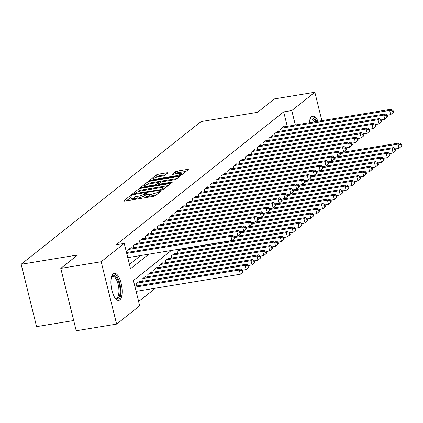 <?xml version="1.0" encoding="UTF-8"?>
<svg xmlns="http://www.w3.org/2000/svg" width="423" height="423" viewBox="0 0 423 423"><rect width="100%" height="100%" fill="white"/><g stroke="black" fill="none" stroke-linecap="round" stroke-linejoin="round"><path stroke-width="0.63" d="M131.363 195.511L129.845 196.018L123.717 200.877A1.734 0.333 -13.9 0 0 123.616 201.036A1.734 0.333 -13.9 0 0 124.727 201.073L153.263 196.383A1.734 0.333 -13.9 0 0 155.426 195.664L161.56 190.805L160.851 190.662L158.546 191.799A5.557 1.063 -13.9 0 1 151.624 194.094L149.245 194.485A5.557 1.063 -13.9 0 1 145.697 194.358A5.557 1.063 -13.9 0 1 146.02 193.856L146.881 193.115L146.104 193.089L143.799 194.22A5.557 1.063 -13.9 0 1 136.878 196.521L134.498 196.912A5.557 1.063 -13.9 0 1 130.956 196.78A5.557 1.063 -13.9 0 1 131.273 196.283L132.135 195.542L131.363 195.511M131.093 197.356L126.345 200.809M145.84 194.929L144.217 195.907L143.799 194.22M309.387 122.691A13.795 5.224 -99.3 0 1 311.672 116.357A13.795 5.224 -99.3 0 1 312.687 115.886A13.795 5.224 -99.3 0 1 317.99 121.274M119.783 300.007A13.795 5.224 -99.3 0 1 118.768 300.473A13.795 5.224 -99.3 0 1 111.635 289.115A13.795 5.224 -99.3 0 1 113.279 273.713A13.795 5.224 -99.3 0 1 114.295 273.242A13.795 5.224 -99.3 0 1 121.427 284.605A13.795 5.224 -99.3 0 1 119.783 300.007M167.698 173.023A1.734 0.333 -13.9 0 0 167.799 172.87A1.734 0.333 -13.9 0 0 166.688 172.827L158.683 174.144A1.734 0.333 -13.9 0 0 156.521 174.863L149.71 180.261A1.734 0.333 -13.9 0 0 149.61 180.42A1.734 0.333 -13.9 0 0 150.72 180.457L179.257 175.767A1.734 0.333 -13.9 0 0 181.419 175.048L188.23 169.649A1.734 0.333 -13.9 0 0 188.33 169.491A1.734 0.333 -13.9 0 0 187.22 169.449L177.549 171.04A1.734 0.333 -13.9 0 0 175.386 171.759L172.473 174.07A1.734 0.333 -13.9 0 0 172.373 174.228A1.734 0.333 -13.9 0 0 173.483 174.265L178.279 173.478A4.642 0.888 -13.9 0 1 181.245 173.589A4.642 0.888 -13.9 0 1 175.191 175.926L156.399 179.014A4.642 0.888 -13.9 0 1 153.438 178.908A4.642 0.888 -13.9 0 1 159.487 176.565L162.622 176.053A1.734 0.333 -13.9 0 0 164.785 175.334L167.698 173.023M171.273 250.501L133.419 280.518L139.68 305.803L116.605 324.103L76.219 330.744L60.785 268.378L77.689 254.974L21.15 264.269L201.025 121.597L257.565 112.301L274.464 98.897L314.849 92.256L321.871 120.64M60.785 268.378L101.171 261.737L124.246 243.437L130.501 268.721L148.822 254.191M287.275 126.324L283.701 111.889L116.166 244.764L124.246 243.437M283.701 111.889L291.775 110.556L314.849 92.256M140.737 188.378A1.734 0.333 -13.9 0 0 138.575 189.092L131.764 194.495A1.734 0.333 -13.9 0 0 131.664 194.649A1.734 0.333 -13.9 0 0 132.774 194.691L161.316 190.001A1.734 0.333 -13.9 0 0 163.479 189.282L170.284 183.878A1.734 0.333 -13.9 0 0 170.384 183.725A1.734 0.333 -13.9 0 0 169.274 183.682L140.737 188.378L141.155 190.059A1.734 0.333 -13.9 0 0 138.993 190.778L137.538 191.931M140.737 187.378L147.548 181.98A1.734 0.333 -13.9 0 1 149.71 181.261L178.247 176.565A1.734 0.333 -13.9 0 1 179.357 176.608A1.734 0.333 -13.9 0 1 179.257 176.766L176.343 179.077A1.734 0.333 -13.9 0 1 174.181 179.791L162.606 181.694A1.734 0.333 -13.9 0 0 160.444 182.413L158.509 183.947A1.734 0.333 -13.9 0 0 158.414 184.105A1.734 0.333 -13.9 0 0 159.519 184.142L171.569 182.165L172.346 182.191L170.76 182.805L141.747 187.574A1.734 0.333 -13.9 0 1 140.637 187.532A1.734 0.333 -13.9 0 1 140.737 187.378L140.801 187.627M131.394 248.047L131.241 247.429L127.714 250.226L128.222 252.267M137.274 243.389L137.121 242.765L133.594 245.562L134.102 247.603M143.154 238.725L143 238.101L139.474 240.899L139.976 242.939M149.033 234.062L148.875 233.438L145.348 236.235L145.856 238.281M154.908 229.398L154.755 228.78L151.228 231.577L151.735 233.618M160.788 224.735L160.634 224.116L157.107 226.913L157.61 228.954M166.667 220.076L166.514 219.452L162.987 222.249L163.49 224.29M172.547 215.413L172.388 214.789L168.862 217.586L169.369 219.632M178.421 210.749L178.268 210.131L174.741 212.928L175.249 214.969M184.301 206.086L184.148 205.467L180.621 208.264L181.123 210.305M190.181 201.422L190.027 200.803L186.501 203.6L187.003 205.641M196.055 196.764L195.902 196.14L192.375 198.937L192.883 200.978M201.935 192.1L201.782 191.476L198.255 194.273L198.762 196.32M207.815 187.437L207.661 186.818L204.135 189.615L204.637 191.656M213.694 182.773L213.541 182.154L210.014 184.951L210.517 186.992M219.569 178.115L219.415 177.491L215.889 180.288L216.396 182.329M225.448 173.451L225.295 172.827L221.768 175.624L222.276 177.671M231.328 168.788L231.175 168.164L227.648 170.966L228.15 173.007M237.208 164.124L237.054 163.505L233.528 166.302L234.03 168.343M243.082 159.46L242.929 158.842L239.402 161.639L239.91 163.68M248.962 154.802L248.809 154.178L245.282 156.975L245.789 159.016M254.842 150.139L254.688 149.515L251.162 152.312L251.664 154.358M260.721 145.475L260.568 144.856L257.041 147.653L257.544 149.694M266.596 140.811L266.442 140.193L262.916 142.99L263.423 145.031M272.475 136.153L272.322 135.529L268.795 138.326L269.303 140.367M278.355 131.49L278.202 130.866L274.675 133.663L275.177 135.709M129.449 264.475L140.743 255.518M281.057 131.045L280.549 129.004L284.082 126.202L284.235 126.826M138.628 301.557L155.5 288.174M136.566 285.98L136.058 283.933L139.585 281.136L139.738 281.76M142.44 281.316L141.938 279.275L145.464 276.478L145.618 277.097M148.32 276.653L147.812 274.612L151.344 271.815L151.497 272.433M154.199 271.989L153.692 269.948L157.219 267.151L157.372 267.775M160.079 267.325L159.571 265.284L163.098 262.487L163.252 263.111M165.953 262.667L165.451 260.621L168.978 257.824L169.131 258.448M171.833 258.004L171.326 255.963L174.852 253.166L175.011 253.784M177.713 253.34L177.205 251.299L180.029 249.057M21.15 264.269L36.584 326.63L73.697 320.534M116.605 324.103L101.171 261.737M295.349 124.997L291.775 110.556M130.956 196.78L131.368 198.466A5.557 1.063 -13.9 0 0 134.916 198.599L134.498 196.912M144.217 195.907A5.557 1.063 -13.9 0 1 137.295 198.207L134.916 198.599M145.697 194.358L146.115 196.045A5.557 1.063 -13.9 0 0 149.663 196.172L149.245 194.485M156.88 194.511A5.557 1.063 -13.9 0 1 152.042 195.78L149.663 196.172M168.074 185.634L141.155 190.059M134.667 194.21L134.392 194.427M134.62 193.628L160.375 189.647L162.728 188.478A5.557 1.063 -13.9 0 0 163.045 187.976A5.557 1.063 -13.9 0 0 159.503 187.849L142.377 190.662A5.557 1.063 -13.9 0 0 135.455 192.962L134.62 193.628M143.365 187.31L144.618 186.316M146.675 184.687L147.965 183.661L147.548 181.98M177.047 178.517L150.128 182.948A1.734 0.333 -13.9 0 0 147.965 183.661M150.593 183.672A4.642 0.888 -13.9 0 0 144.544 186.009A4.642 0.888 -13.9 0 0 147.511 186.12L154.131 185.031A1.734 0.333 -13.9 0 0 156.293 184.312L158.223 182.778A1.734 0.333 -13.9 0 0 158.324 182.625A1.734 0.333 -13.9 0 0 157.213 182.583L150.593 183.672M158.525 184.56L158.112 184.883M186.02 171.405L177.967 172.727A1.734 0.333 -13.9 0 0 175.804 173.446L175.101 174.001M165.483 174.778L159.096 175.831A1.734 0.333 -13.9 0 0 156.933 176.544L155.68 177.544M153.523 179.252L152.338 180.193M243.135 271.804L242.717 270.117L242.13 270.583L242.548 272.269L243.135 271.804L240.317 274.231L239.275 270.017L240.745 268.848L134.842 286.26M136.106 291.362L240.317 274.231L242.548 272.269M135.064 287.148L239.275 270.017L242.13 270.583M240.745 268.848L242.717 270.117M234.791 238.091L234.374 236.404L233.787 236.875L234.205 238.556L234.791 238.091L231.978 240.518L230.932 236.304L126.72 253.435M233.787 236.875L230.932 236.304L232.401 235.14L126.498 252.552M234.205 238.556L231.978 240.518L127.762 257.649M234.374 236.404L232.401 235.14M111.556 276.774A11.939 4.521 -99.3 0 1 111.646 276.621A11.939 4.521 -99.3 0 1 112.423 275.696A11.939 4.521 -99.3 0 1 119.207 283.923A11.939 4.521 -99.3 0 1 118.054 298.448A11.939 4.521 -99.3 0 1 115.178 298.12A11.939 4.521 -99.3 0 1 115.045 298.004M114.929 297.829A11.056 4.188 80.7 0 0 116.225 298.115A11.056 4.188 80.7 0 0 117.039 297.739A11.056 4.188 80.7 0 0 118.355 285.398A11.056 4.188 80.7 0 0 112.64 276.293A11.056 4.188 80.7 0 0 111.825 276.668A11.056 4.188 80.7 0 0 111.498 276.98M117.964 300.446A13.71 5.192 80.7 0 0 118.472 300.134A13.71 5.192 80.7 0 0 120.238 285.504A13.71 5.192 80.7 0 0 113.538 273.528M309.948 119.418A11.939 4.521 -99.3 0 1 310.038 119.265A11.939 4.521 -99.3 0 1 315.658 121.301A11.939 4.521 -99.3 0 1 315.833 121.628M314.58 121.835A11.056 4.188 80.7 0 0 311.032 118.937A11.056 4.188 80.7 0 0 309.895 119.624M316.658 121.496A13.71 5.192 80.7 0 0 315.96 120.053A13.71 5.192 80.7 0 0 311.936 116.172M249.015 267.14L248.597 265.454L248.01 265.919L248.428 267.606L249.015 267.14L246.197 269.567L245.155 265.353L246.625 264.185L138.554 281.956M242.723 270.138L246.197 269.567L248.428 267.606M137.089 283.119L245.155 265.353L248.01 265.919M246.625 264.185L248.597 265.454M254.889 262.477L254.477 260.79L253.885 261.261L254.302 262.942L254.889 262.477L252.076 264.904L251.035 260.69L252.505 259.526L144.433 277.292M248.602 265.475L252.076 264.904L254.302 262.942M142.963 278.456L251.035 260.69L253.885 261.261M252.505 259.526L254.477 260.79M260.769 257.813L260.351 256.132L259.764 256.597L260.182 258.284L260.769 257.813L257.956 260.24L256.909 256.026L258.379 254.863L150.313 272.629M254.477 260.811L257.956 260.24L260.182 258.284M148.843 273.797L256.909 256.026L259.764 256.597M258.379 254.863L260.351 256.132M266.649 253.155L266.231 251.468L265.644 251.934L266.062 253.62L266.649 253.155L263.83 255.577L262.789 251.362L264.259 250.199L156.193 267.965M260.357 256.148L263.83 255.577L266.062 253.62M154.723 269.134L262.789 251.362L265.644 251.934M264.259 250.199L266.231 251.468M240.671 233.427L240.253 231.746L239.667 232.211L240.084 233.898L240.671 233.427L237.853 235.854L236.811 231.64L128.745 249.411M239.667 232.211L236.811 231.64L238.281 230.477L130.215 248.243M240.084 233.898L237.853 235.854L234.379 236.425M246.551 228.769L246.133 227.082L245.546 227.548L245.959 229.234L246.551 228.769L243.733 231.191L240.259 231.762L238.281 230.477M245.959 229.234L243.733 231.191L242.691 226.977L134.62 244.748M245.546 227.548L242.691 226.977L244.161 225.813L136.09 243.579M246.133 227.082L244.161 225.813M252.425 224.105L252.013 222.419L251.421 222.884L251.838 224.571L252.425 224.105L249.612 226.532L248.571 222.318L140.499 240.084M251.421 222.884L248.571 222.318L250.041 221.15L141.969 238.921M251.838 224.571L249.612 226.532L246.138 227.103M252.013 222.419L250.041 221.15M258.305 219.442L257.887 217.755L257.3 218.226L257.718 219.907L258.305 219.442L255.492 221.869L254.445 217.655L146.379 235.421M257.3 218.226L254.445 217.655L255.915 216.486L147.849 234.257M257.718 219.907L255.492 221.869L252.013 222.44M264.185 214.778L263.767 213.097L263.18 213.562L263.598 215.249L264.185 214.778L261.366 217.205L257.893 217.776L255.915 216.486M272.528 248.491L272.111 246.805L271.524 247.27L271.941 248.957L272.528 248.491L269.71 250.918L268.668 246.704L270.138 245.536L162.067 263.307M266.236 251.489L269.71 250.918L271.941 248.957M160.597 264.47L268.668 246.704L271.524 247.27M270.138 245.536L272.111 246.805M263.598 215.249L261.366 217.205L260.325 212.991L152.259 230.757M263.18 213.562L260.325 212.991L261.795 211.828L153.729 229.594M263.767 213.097L261.795 211.828M278.403 243.828L277.99 242.141L277.398 242.612L277.816 244.293L278.403 243.828L275.59 246.255L274.548 242.041L276.018 240.872L167.947 258.643M272.116 246.826L275.59 246.255L277.816 244.293M166.477 259.807L274.548 242.041L277.398 242.612M276.018 240.872L277.99 242.141M270.064 210.12L269.647 208.433L269.06 208.899L269.472 210.585L270.064 210.12L267.246 212.542L266.204 208.328L158.133 226.099M269.06 208.899L266.204 208.328L267.674 207.164L159.603 224.93M269.472 210.585L267.246 212.542L263.772 213.113M269.647 208.433L267.674 207.164M284.282 239.164L283.865 237.483L283.278 237.948L283.696 239.635L284.282 239.164L281.469 241.591L280.423 237.377L281.892 236.214L173.827 253.98M277.99 242.162L281.469 241.591L283.696 239.635M172.357 255.143L280.423 237.377L283.278 237.948M281.892 236.214L283.865 237.483L287.344 236.928L286.302 232.713L287.772 231.55L179.706 249.316M275.939 205.456L275.521 203.77L274.934 204.235L275.352 205.922L275.939 205.456L273.126 207.878L272.084 203.669L164.013 221.435M274.934 204.235L272.084 203.669L273.554 202.501L165.483 220.267M275.352 205.922L273.126 207.878L269.652 208.454M281.818 200.793L281.401 199.106L280.814 199.571L281.232 201.258L281.818 200.793L279.006 203.22L275.526 203.791L273.554 202.501M290.162 234.506L287.344 236.928L290.162 234.506L289.744 232.819L289.158 233.285L289.575 234.971M178.236 250.485L286.302 232.713L289.158 233.285M287.772 231.55L289.744 232.819M281.232 201.258L279.006 203.22L277.959 199.006L169.893 216.772M280.814 199.571L277.959 199.006L279.429 197.837L171.363 215.608M281.401 199.106L279.429 197.837M296.042 229.842L295.624 228.156L295.037 228.621L295.45 230.308L296.042 229.842L293.224 232.264L292.182 228.055L293.652 226.887L234.427 236.626M289.75 232.84L293.224 232.264L295.45 230.308M234.649 237.509L292.182 228.055L295.037 228.621M293.652 226.887L295.624 228.156M287.698 196.129L287.28 194.443L286.694 194.913L287.111 196.595L287.698 196.129L284.88 198.556L283.838 194.342L175.772 212.108M286.694 194.913L283.838 194.342L285.308 193.179L177.242 210.945M287.111 196.595L284.88 198.556L281.406 199.127M287.28 194.443L285.308 193.179M301.916 225.179L301.504 223.492L300.912 223.957L301.329 225.644L301.916 225.179L299.103 227.606L298.062 223.392L299.532 222.223L240.306 231.963M295.629 228.177L299.103 227.606L301.329 225.644M240.528 232.851L298.062 223.392L300.912 223.957M299.532 222.223L301.504 223.492L304.983 222.942L303.936 218.728L305.406 217.565L246.186 227.299M293.578 191.466L293.16 189.784L292.573 190.25L292.986 191.936L293.578 191.466L290.76 193.893L289.718 189.678L181.647 207.444M292.573 190.25L289.718 189.678L291.188 188.515L183.117 206.281M292.986 191.936L290.76 193.893L287.286 194.464M299.452 186.807L299.035 185.121L298.448 185.586L298.865 187.273L299.452 186.807L296.639 189.229L293.165 189.8L291.188 188.515M307.796 220.515L304.983 222.942L307.796 220.515L307.378 218.828L306.791 219.299L307.209 220.98M246.403 228.187L303.936 218.728L306.791 219.299M305.406 217.565L307.378 218.828M298.865 187.273L296.639 189.229L295.598 185.015L187.526 202.786M298.448 185.586L295.598 185.015L297.068 183.852L188.996 201.618M299.035 185.121L297.068 183.852M313.676 215.852L313.258 214.17L312.671 214.635L313.089 216.322L313.676 215.852L310.857 218.279L309.816 214.064L311.286 212.901L252.066 222.635M307.384 218.85L310.857 218.279L313.089 216.322M252.282 223.524L309.816 214.064L312.671 214.635M311.286 212.901L313.258 214.17M305.332 182.144L304.914 180.457L304.327 180.922L304.745 182.609L305.332 182.144L302.519 184.571L301.472 180.357L193.406 198.123M304.327 180.922L301.472 180.357L302.942 179.188L194.876 196.954M304.745 182.609L302.519 184.571L299.04 185.142M304.914 180.457L302.942 179.188M319.555 211.193L319.138 209.507L318.551 209.972L318.963 211.659L319.555 211.193L316.737 213.615L315.695 209.401L317.165 208.238L257.94 217.972M313.263 214.186L316.737 213.615L318.963 211.659M258.162 218.86L315.695 209.401L318.551 209.972M317.165 208.238L319.138 209.507M311.212 177.48L310.794 175.794L310.207 176.264L310.625 177.946L311.212 177.48L308.393 179.907L307.352 175.693L199.286 193.459M310.207 176.264L307.352 175.693L308.822 174.525L200.756 192.296M310.625 177.946L308.393 179.907L304.92 180.478M310.794 175.794L308.822 174.525M325.43 206.53L325.012 204.843L324.425 205.308L324.843 206.995L325.43 206.53L322.617 208.957L321.575 204.743L323.045 203.574L263.82 213.314M319.143 209.528L322.617 208.957L324.843 206.995M264.042 214.202L321.575 204.743L324.425 205.308M323.045 203.574L325.012 204.843M317.091 172.817L316.674 171.135L316.087 171.601L316.499 173.287L317.091 172.817L314.273 175.244L313.232 171.029L205.16 188.795M316.087 171.601L313.232 171.029L314.701 169.866L206.63 187.632M316.499 173.287L314.273 175.244L310.799 175.815M316.674 171.135L314.701 169.866M331.309 201.866L330.892 200.179L330.305 200.65L330.723 202.331L331.309 201.866L328.497 204.293L327.45 200.079L328.92 198.91L269.7 208.65M325.017 204.864L328.497 204.293L330.723 202.331M269.916 209.538L327.45 200.079L330.305 200.65M328.92 198.91L330.892 200.179M322.966 168.158L322.548 166.472L321.961 166.937L322.379 168.624L322.966 168.158L320.153 170.58L319.111 166.366L211.04 184.137M321.961 166.937L319.111 166.366L320.576 165.203L212.51 182.969M322.379 168.624L320.153 170.58L316.679 171.151M322.548 166.472L320.576 165.203M337.189 197.203L336.771 195.521L336.185 195.986L336.602 197.673L337.189 197.203L334.371 199.63L333.329 195.415L334.799 194.252L275.579 203.986M330.897 200.201L334.371 199.63L336.602 197.673M275.796 204.875L333.329 195.415L336.185 195.986M334.799 194.252L336.771 195.521M328.845 163.495L328.428 161.808L327.841 162.273L328.259 163.96L328.845 163.495L326.033 165.916L324.986 161.708L216.92 179.474M327.841 162.273L324.986 161.708L326.456 160.539L218.39 178.305M328.259 163.96L326.033 165.916L322.553 166.493M328.428 161.808L326.456 160.539M343.069 192.544L342.651 190.858L342.064 191.323L342.477 193.01L343.069 192.544L340.251 194.966L339.209 190.752L340.679 189.589L281.454 199.323M336.777 195.537L340.251 194.966L342.477 193.01M281.676 200.211L339.209 190.752L342.064 191.323M340.679 189.589L342.651 190.858M334.725 158.831L334.307 157.145L333.721 157.61L334.138 159.297L334.725 158.831L331.907 161.258L330.865 157.044L222.799 174.81M333.721 157.61L330.865 157.044L332.335 155.876L224.269 173.647M334.138 159.297L331.907 161.258L328.433 161.829M334.307 157.145L332.335 155.876M348.943 187.881L348.526 186.194L347.939 186.659L348.356 188.346L348.943 187.881L346.13 190.302L345.089 186.094L346.553 184.925L287.333 194.665M342.656 190.879L346.13 190.302L348.356 188.346M287.555 195.548L345.089 186.094L347.939 186.659M346.553 184.925L348.526 186.194M340.605 154.168L340.187 152.481L339.595 152.952L340.013 154.633L340.605 154.168L337.787 156.595L336.745 152.38L228.674 170.146M339.595 152.952L336.745 152.38L338.215 151.217L230.144 168.983M340.013 154.633L337.787 156.595L334.313 157.166M346.479 149.504L346.062 147.823L345.475 148.288L345.892 149.975L346.479 149.504L343.666 151.931L340.192 152.502L338.215 151.217M354.823 183.217L354.405 181.53L353.818 181.996L354.236 183.682L354.823 183.217L352.01 185.644L350.963 181.43L352.433 180.261L293.213 190.001M348.531 186.215L352.01 185.644L354.236 183.682M293.43 190.889L350.963 181.43L353.818 181.996M352.433 180.261L354.405 181.53M345.892 149.975L343.666 151.931L342.625 147.717L234.554 165.483M345.475 148.288L342.625 147.717L344.089 146.554L236.023 164.32M346.062 147.823L344.089 146.554M360.703 178.554L360.285 176.867L359.698 177.337L360.116 179.019L360.703 178.554L357.884 180.981L356.843 176.766L358.313 175.603L299.093 185.337M354.411 181.552L357.884 180.981L360.116 179.019M299.31 186.226L356.843 176.766L359.698 177.337M358.313 175.603L360.285 176.867M352.359 144.846L351.941 143.159L351.354 143.624L351.772 145.311L352.359 144.846L349.541 147.267L348.499 143.053L240.433 160.825M351.354 143.624L348.499 143.053L349.969 141.89L241.903 159.656M351.772 145.311L349.541 147.267L346.067 147.839M351.941 143.159L349.969 141.89M366.582 173.89L366.165 172.209L365.572 172.674L365.99 174.361L366.582 173.89L363.764 176.317L362.723 172.103L364.192 170.94L304.967 180.674M360.29 176.888L363.764 176.317L365.99 174.361M305.189 181.562L362.723 172.103L365.572 172.674M364.192 170.94L366.165 172.209L369.644 171.653L368.602 167.439L370.067 166.276L310.847 176.01M358.239 140.182L357.821 138.495L357.234 138.961L357.652 140.648L358.239 140.182L355.42 142.609L354.379 138.395L246.313 156.161M357.234 138.961L354.379 138.395L355.849 137.226L247.783 154.992M357.652 140.648L355.42 142.609L351.947 143.18M364.118 135.519L363.701 133.832L363.108 134.297L363.526 135.984L364.118 135.519L361.3 137.946L357.826 138.517L355.849 137.226M372.457 169.232L369.644 171.653L372.457 169.232L372.039 167.545L371.452 168.01L371.87 169.697M311.069 176.899L368.602 167.439L371.452 168.01M370.067 166.276L372.039 167.545M363.526 135.984L361.3 137.946L360.259 133.731L252.187 151.497M363.108 134.297L360.259 133.731L361.728 132.563L253.657 150.334M363.701 133.832L361.728 132.563M378.336 164.568L377.919 162.881L377.332 163.347L377.75 165.033L378.336 164.568L375.518 166.995L374.477 162.781L375.947 161.612L316.727 171.352M372.044 167.566L375.518 166.995L377.75 165.033M316.943 172.24L374.477 162.781L377.332 163.347M375.947 161.612L377.919 162.881M369.993 130.855L369.575 129.174L368.988 129.639L369.406 131.32L369.993 130.855L367.18 133.282L366.133 129.068L258.067 146.834M368.988 129.639L366.133 129.068L367.603 127.905L259.537 145.671M369.406 131.32L367.18 133.282L363.706 133.853M369.575 129.174L367.603 127.905M384.216 159.905L383.798 158.218L383.212 158.683L383.629 160.37L384.216 159.905L381.398 162.332L380.356 158.117L381.826 156.949L322.606 166.688M377.924 162.903L381.398 162.332L383.629 160.37M322.823 167.577L380.356 158.117L383.212 158.683M381.826 156.949L383.798 158.218L387.278 157.668L386.236 153.454L387.706 152.291L328.481 162.025M375.873 126.197L375.455 124.51L374.868 124.975L375.286 126.662L375.873 126.197L373.054 128.618L372.013 124.404L263.947 142.176M374.868 124.975L372.013 124.404L373.483 123.241L265.417 141.007M375.286 126.662L373.054 128.618L369.58 129.189M381.752 121.533L381.335 119.846L380.748 120.312L381.165 121.998L381.752 121.533L378.934 123.955L375.46 124.526L373.483 123.241M390.096 155.241L387.278 157.668L390.096 155.241L389.678 153.56L389.086 154.025L389.504 155.706M328.703 162.913L386.236 153.454L389.086 154.025M387.706 152.291L389.678 153.56M381.165 121.998L378.934 123.955L377.892 119.741L269.826 137.512M380.748 120.312L377.892 119.741L379.362 118.577L271.291 136.343M381.335 119.846L379.362 118.577M395.97 150.583L395.553 148.896L394.966 149.361L395.383 151.048L395.97 150.583L393.157 153.004L392.11 148.79L393.58 147.627L334.36 157.361M389.683 153.575L393.157 153.004L395.383 151.048M334.582 158.25L392.11 148.79L394.966 149.361M393.58 147.627L395.553 148.896M387.627 116.87L387.214 115.183L386.622 115.648L387.04 117.335L387.627 116.87L384.814 119.297L383.772 115.082L275.701 132.848M386.622 115.648L383.772 115.082L385.242 113.914L277.171 131.685M387.04 117.335L384.814 119.297L381.34 119.868M387.214 115.183L385.242 113.914M401.85 145.919L401.432 144.232L400.845 144.698L401.263 146.384L401.85 145.919L399.032 148.341L397.99 144.127L399.46 142.963L340.24 152.698M395.558 148.912L399.032 148.341L401.263 146.384M340.457 153.586L397.99 144.127L400.845 144.698M399.46 142.963L401.432 144.232M393.506 112.206L393.089 110.519L392.502 110.99L392.919 112.671L393.506 112.206L390.693 114.633L389.646 110.419L281.581 128.185M392.502 110.99L389.646 110.419L391.116 109.25L283.05 127.022M392.919 112.671L390.693 114.633L387.219 115.204M393.089 110.519L391.116 109.25M130.263 197.7L129.845 196.018M159.624 192.333L159.339 191.17M145.01 195.278L144.592 193.591M137.295 198.207L136.878 196.521M152.042 195.78L151.624 194.094M158.831 192.962L158.546 191.799M169.48 184.518L169.274 183.682M138.993 190.778L138.575 189.092M135.445 194.252L135.323 193.766M160.497 190.133L160.375 189.647M162.062 189.837L161.893 189.144M162.992 189.536L162.728 188.478M150.128 182.948L149.71 181.261M178.453 177.401L178.247 176.565M159.64 184.634L159.519 184.142M171.675 182.577L171.569 182.165M147.627 186.606L147.511 186.12M154.247 185.517L154.131 185.031M156.499 185.147L156.293 184.312M158.514 183.947L158.223 182.778M156.521 179.505L156.399 179.014M175.312 176.417L175.191 175.926M175.804 173.446L175.386 171.759M177.967 172.727L177.549 171.04M187.426 170.284L187.22 169.449M156.933 176.544L156.521 174.863M159.096 175.831L158.683 174.144M166.895 173.657L166.688 172.827M134.71 194.374L134.551 193.734M163.384 189.345L163.045 187.976M158.583 184.809L158.414 184.105M144.803 187.072L144.544 186.009M158.63 183.857L158.324 182.625M153.697 179.971L153.438 178.908M181.573 174.926L181.245 173.589"/></g></svg>
